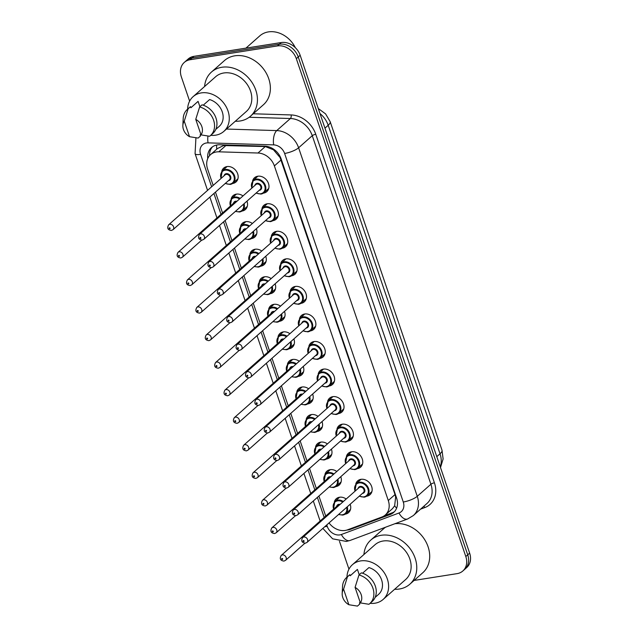 <?xml version="1.0" encoding="UTF-8"?>
<svg xmlns="http://www.w3.org/2000/svg" width="638" height="638" viewBox="0 0 638 638"><rect width="100%" height="100%" fill="white"/><g stroke="black" fill="none" stroke-linecap="round" stroke-linejoin="round"><path stroke-width="0.96" d="M355.749 484.075A9.275 7.512 48.5 0 1 357.695 480.837A9.275 7.512 48.5 0 1 360.964 479.321A9.275 7.512 48.5 0 1 370.758 484.585A9.275 7.512 48.5 0 1 369.984 494.729A9.275 7.512 48.5 0 1 366.722 496.236A9.275 7.512 48.5 0 1 366.531 496.26M346.37 456.521A9.275 7.512 48.5 0 1 348.316 453.275A9.275 7.512 48.5 0 1 351.586 451.768A9.275 7.512 48.5 0 1 361.379 457.031A9.275 7.512 48.5 0 1 360.606 467.175A9.275 7.512 48.5 0 1 357.336 468.683A9.275 7.512 48.5 0 1 357.152 468.707M336.992 428.967A9.275 7.512 48.5 0 1 338.938 425.721A9.275 7.512 48.5 0 1 342.199 424.214A9.275 7.512 48.5 0 1 352.001 429.478A9.275 7.512 48.5 0 1 351.227 439.614A9.275 7.512 48.5 0 1 347.957 441.129A9.275 7.512 48.5 0 1 347.766 441.153M327.613 401.414A9.275 7.512 48.5 0 1 329.559 398.168A9.275 7.512 48.5 0 1 332.821 396.661A9.275 7.512 48.5 0 1 342.622 401.924A9.275 7.512 48.5 0 1 341.84 412.06A9.275 7.512 48.5 0 1 338.579 413.576A9.275 7.512 48.5 0 1 338.387 413.599M318.226 373.86A9.275 7.512 48.5 0 1 320.18 370.614A9.275 7.512 48.5 0 1 323.442 369.107A9.275 7.512 48.5 0 1 333.235 374.362A9.275 7.512 48.5 0 1 332.462 384.507A9.275 7.512 48.5 0 1 329.2 386.014A9.275 7.512 48.5 0 1 329.009 386.046M308.848 346.306A9.275 7.512 48.5 0 1 310.794 343.061A9.275 7.512 48.5 0 1 314.063 341.553A9.275 7.512 48.5 0 1 323.857 346.809A9.275 7.512 48.5 0 1 323.083 356.953A9.275 7.512 48.5 0 1 319.821 358.46A9.275 7.512 48.5 0 1 319.63 358.492M299.469 318.753A9.275 7.512 48.5 0 1 301.415 315.507A9.275 7.512 48.5 0 1 304.685 314A9.275 7.512 48.5 0 1 314.478 319.255A9.275 7.512 48.5 0 1 313.705 329.399A9.275 7.512 48.5 0 1 310.435 330.907A9.275 7.512 48.5 0 1 310.243 330.939M290.091 291.199A9.275 7.512 48.5 0 1 292.037 287.953A9.275 7.512 48.5 0 1 295.298 286.446A9.275 7.512 48.5 0 1 305.1 291.702A9.275 7.512 48.5 0 1 304.326 301.846A9.275 7.512 48.5 0 1 301.056 303.353A9.275 7.512 48.5 0 1 300.865 303.385M280.712 263.638A9.275 7.512 48.5 0 1 282.658 260.4A9.275 7.512 48.5 0 1 285.92 258.892A9.275 7.512 48.5 0 1 295.721 264.148A9.275 7.512 48.5 0 1 294.939 274.292A9.275 7.512 48.5 0 1 291.678 275.799A9.275 7.512 48.5 0 1 291.486 275.831M271.325 236.084A9.275 7.512 48.5 0 1 273.279 232.846A9.275 7.512 48.5 0 1 276.541 231.339A9.275 7.512 48.5 0 1 286.334 236.594A9.275 7.512 48.5 0 1 285.561 246.739A9.275 7.512 48.5 0 1 282.299 248.246A9.275 7.512 48.5 0 1 282.108 248.278M261.947 208.53A9.275 7.512 48.5 0 1 263.893 205.292A9.275 7.512 48.5 0 1 267.163 203.785A9.275 7.512 48.5 0 1 276.956 209.041A9.275 7.512 48.5 0 1 276.182 219.185A9.275 7.512 48.5 0 1 272.92 220.692A9.275 7.512 48.5 0 1 272.729 220.716M252.568 180.977A9.275 7.512 48.5 0 1 254.514 177.739A9.275 7.512 48.5 0 1 257.784 176.224A9.275 7.512 48.5 0 1 267.577 181.487A9.275 7.512 48.5 0 1 266.804 191.631A9.275 7.512 48.5 0 1 263.534 193.139A9.275 7.512 48.5 0 1 263.342 193.162M334.32 501.986A9.275 7.512 48.5 0 1 336.266 498.741A9.275 7.512 48.5 0 1 339.536 497.233A9.275 7.512 48.5 0 1 346.179 499.028M350.158 504.251A9.275 7.512 48.5 0 1 348.555 512.633A9.275 7.512 48.5 0 1 345.286 514.14A9.275 7.512 48.5 0 1 345.094 514.172M324.941 474.425A9.275 7.512 48.5 0 1 326.887 471.187A9.275 7.512 48.5 0 1 330.149 469.68A9.275 7.512 48.5 0 1 336.8 471.474M340.78 476.698A9.275 7.512 48.5 0 1 339.177 485.079A9.275 7.512 48.5 0 1 335.907 486.587A9.275 7.512 48.5 0 1 335.716 486.619M315.563 446.871A9.275 7.512 48.5 0 1 317.509 443.633A9.275 7.512 48.5 0 1 320.77 442.126A9.275 7.512 48.5 0 1 327.422 443.92M331.401 449.144A9.275 7.512 48.5 0 1 329.79 457.526A9.275 7.512 48.5 0 1 326.528 459.033A9.275 7.512 48.5 0 1 326.337 459.065M306.176 419.318A9.275 7.512 48.5 0 1 308.13 416.08A9.275 7.512 48.5 0 1 311.392 414.572A9.275 7.512 48.5 0 1 318.043 416.367M322.015 421.59A9.275 7.512 48.5 0 1 320.412 429.972A9.275 7.512 48.5 0 1 317.15 431.479A9.275 7.512 48.5 0 1 316.958 431.503M296.798 391.764A9.275 7.512 48.5 0 1 298.744 388.526A9.275 7.512 48.5 0 1 302.013 387.011A9.275 7.512 48.5 0 1 308.664 388.813M312.636 394.037A9.275 7.512 48.5 0 1 311.033 402.418A9.275 7.512 48.5 0 1 307.771 403.926A9.275 7.512 48.5 0 1 307.58 403.95M287.419 364.21A9.275 7.512 48.5 0 1 289.365 360.972A9.275 7.512 48.5 0 1 292.635 359.457A9.275 7.512 48.5 0 1 299.278 361.26M303.257 366.483A9.275 7.512 48.5 0 1 301.654 374.865A9.275 7.512 48.5 0 1 298.385 376.372A9.275 7.512 48.5 0 1 298.193 376.396M278.04 336.657A9.275 7.512 48.5 0 1 279.986 333.419A9.275 7.512 48.5 0 1 283.248 331.904A9.275 7.512 48.5 0 1 289.899 333.706M293.879 338.922A9.275 7.512 48.5 0 1 292.276 347.311A9.275 7.512 48.5 0 1 289.006 348.819A9.275 7.512 48.5 0 1 288.815 348.842M268.662 309.103A9.275 7.512 48.5 0 1 270.608 305.857A9.275 7.512 48.5 0 1 273.869 304.35A9.275 7.512 48.5 0 1 280.521 306.152M284.5 311.368A9.275 7.512 48.5 0 1 282.889 319.758A9.275 7.512 48.5 0 1 279.627 321.265A9.275 7.512 48.5 0 1 279.436 321.289M259.275 281.549A9.275 7.512 48.5 0 1 261.221 278.304A9.275 7.512 48.5 0 1 264.491 276.796A9.275 7.512 48.5 0 1 271.142 278.591M275.114 283.814A9.275 7.512 48.5 0 1 273.511 292.196A9.275 7.512 48.5 0 1 270.249 293.711A9.275 7.512 48.5 0 1 270.057 293.735M249.897 253.996A9.275 7.512 48.5 0 1 251.843 250.75A9.275 7.512 48.5 0 1 255.112 249.243A9.275 7.512 48.5 0 1 261.763 251.037M265.735 256.261A9.275 7.512 48.5 0 1 264.132 264.642A9.275 7.512 48.5 0 1 260.87 266.158A9.275 7.512 48.5 0 1 260.679 266.182M240.518 226.442A9.275 7.512 48.5 0 1 242.464 223.196A9.275 7.512 48.5 0 1 245.726 221.689A9.275 7.512 48.5 0 1 252.377 223.483M256.356 228.707A9.275 7.512 48.5 0 1 254.753 237.089A9.275 7.512 48.5 0 1 251.484 238.596A9.275 7.512 48.5 0 1 251.292 238.628M231.139 198.889A9.275 7.512 48.5 0 1 233.085 195.643A9.275 7.512 48.5 0 1 236.347 194.135A9.275 7.512 48.5 0 1 242.998 195.93M246.978 201.153A9.275 7.512 48.5 0 1 245.375 209.535A9.275 7.512 48.5 0 1 242.105 211.042A9.275 7.512 48.5 0 1 241.914 211.074M221.753 171.335A9.275 7.512 48.5 0 1 223.707 168.089A9.275 7.512 48.5 0 1 226.969 166.582A9.275 7.512 48.5 0 1 236.762 171.837A9.275 7.512 48.5 0 1 235.988 181.982A9.275 7.512 48.5 0 1 232.726 183.489A9.275 7.512 48.5 0 1 232.535 183.521M329.041 522.929A16.365 13.254 -131.5 0 0 347.487 529.851L381.891 517.011A16.365 13.254 -131.5 0 0 385.336 514.954L392.514 508.614L394.651 505.775L395.656 497.066L395.018 494.57L280.074 157.538L273.463 149.778L265.288 146.557L223.587 145.552L217.414 148.574L210.564 154.635A16.365 13.254 -131.5 0 0 207.605 169.07L213.172 185.411M385.336 514.954A16.365 13.254 -131.5 0 0 388.287 500.519L274.38 165.912A16.365 13.254 -131.5 0 0 257.975 153.016L218.802 151.82A16.365 13.254 -131.5 0 0 216.322 151.972A16.365 13.254 -131.5 0 0 210.564 154.635M215.461 192.134L222.55 212.972M225.11 220.493L231.929 240.526M234.489 248.046L241.316 268.08M243.876 275.6L250.694 295.633M253.254 303.154L260.073 323.187M262.633 330.707L269.451 350.74M272.011 358.261L278.83 378.294M281.39 385.815L288.216 405.848M290.776 413.368L297.595 433.401M300.155 440.922L306.974 460.955M309.534 468.475L316.352 488.509M318.912 496.029L325.731 516.062M189.622 101.131L181.352 76.847A16.365 13.254 48.5 0 1 184.31 62.404A16.365 13.254 48.5 0 1 190.068 59.741L277.45 45.928A16.365 13.254 48.5 0 1 296.327 58.664L465.812 556.535L467.726 554.837A16.365 13.254 48.5 0 1 464.775 569.279A16.365 13.254 48.5 0 0 467.726 554.837L298.241 56.973L467.726 554.837L469.648 553.146A16.365 13.254 48.5 0 1 466.689 567.581L462.853 570.97A16.365 13.254 48.5 0 1 457.095 573.634L414.094 580.436M277.45 45.928L279.364 44.229A16.365 13.254 48.5 0 1 298.241 56.973A16.365 13.254 48.5 0 0 279.364 44.229L191.99 58.05L279.364 44.229L281.278 42.539A16.365 13.254 48.5 0 1 300.155 55.275L469.648 553.146M184.31 62.404L186.224 60.714A16.365 13.254 48.5 0 1 191.99 58.05A16.365 13.254 48.5 0 0 186.224 60.714L188.146 59.015A16.365 13.254 48.5 0 1 193.904 56.351L281.278 42.539M346.96 530.026A16.365 13.254 -131.5 0 0 350.629 529.285L390.185 514.523A16.365 13.254 -131.5 0 0 393.63 512.466A16.365 13.254 -131.5 0 0 396.589 498.031L281.191 159.045A16.365 13.254 -131.5 0 0 264.786 146.158L219.727 144.778A16.365 13.254 -131.5 0 0 217.255 144.93A16.365 13.254 -131.5 0 0 211.497 147.593A16.365 13.254 -131.5 0 0 207.741 158.559M209.559 155.648A16.365 13.254 48.5 0 1 212.502 146.804M348.954 569.16L339.48 541.327M465.812 556.535A16.365 13.254 48.5 0 1 462.853 570.97M394.539 511.564A16.365 13.254 48.5 0 1 392.107 512.832L384.371 515.711M245.933 48.129L259.762 35.895A24.547 19.882 48.5 0 1 268.407 31.9A24.547 19.882 48.5 0 1 295.33 47.659M204.599 86.505A29.46 23.861 48.5 0 1 211.465 72.054A29.46 23.861 48.5 0 1 221.841 67.261A29.46 23.861 48.5 0 1 252.951 83.969A29.46 23.861 48.5 0 1 250.495 116.188A29.46 23.861 48.5 0 1 240.127 120.981A29.46 23.861 48.5 0 1 235.31 121.236M211.465 72.054L224.401 60.61A29.46 23.861 48.5 0 1 234.776 55.817A29.46 23.861 48.5 0 1 265.894 72.525A29.46 23.861 48.5 0 1 263.43 104.744L250.495 116.188M187.636 109.154A23.183 18.781 48.5 0 1 193.099 96.673A23.183 18.781 48.5 0 1 201.265 92.901A23.183 18.781 48.5 0 1 225.748 106.044A23.183 18.781 48.5 0 1 223.818 131.404A23.183 18.781 48.5 0 1 215.652 135.176A23.183 18.781 48.5 0 1 210.763 135.304M193.099 96.673L215.62 76.751A23.183 18.781 48.5 0 1 223.786 72.979A23.183 18.781 48.5 0 1 248.278 86.13A23.183 18.781 48.5 0 1 246.34 111.483L223.818 131.404M203.227 105.19L209.591 99.568A16.365 13.254 48.5 0 1 222.128 111.506A16.365 13.254 48.5 0 1 219.297 126.3L215.796 129.394M195.746 119.354A10.91 8.836 48.5 0 1 201.034 134.881L195.746 119.354L199.63 106.953A17.457 14.14 48.5 0 1 213.379 119.593A17.457 14.14 48.5 0 1 210.436 135.591A17.457 14.14 48.5 0 1 209.607 136.261L201.034 134.881M199.63 106.953L202.031 104.839A17.457 14.14 48.5 0 1 215.772 117.472A17.457 14.14 48.5 0 1 212.837 133.47L210.436 135.591M182.859 125.463A10.91 8.836 48.5 0 1 184.254 121.172L189.542 136.699A10.91 8.836 48.5 0 1 182.859 125.463L183.21 118.413A17.457 14.14 48.5 0 1 187.309 109.441A17.457 14.14 48.5 0 1 188.138 108.771L190.531 106.65L190.906 107.742L198.091 101.386L199.909 106.713M190.898 107.726L197.613 101.777A16.365 13.254 48.5 0 1 198.091 101.386M200.826 134.259L200.141 134.865L200.507 135.958L198.115 138.079L189.542 136.699M184.254 121.172L188.138 108.771M187.309 109.441L189.701 107.32A17.457 14.14 48.5 0 1 190.531 106.65M363.923 554.534A29.46 23.861 48.5 0 1 370.798 540.083A29.46 23.861 48.5 0 1 381.165 535.29A29.46 23.861 48.5 0 1 412.284 551.99A29.46 23.861 48.5 0 1 409.827 584.209A29.46 23.861 48.5 0 1 399.452 589.002A29.46 23.861 48.5 0 1 394.643 589.265M370.798 540.083L383.733 528.639A29.46 23.861 48.5 0 1 385.543 527.219M346.96 577.175A23.183 18.781 48.5 0 1 352.431 564.694A23.183 18.781 48.5 0 1 360.59 560.922A23.183 18.781 48.5 0 1 385.081 574.072A23.183 18.781 48.5 0 1 383.143 599.433A23.183 18.781 48.5 0 1 374.984 603.205A23.183 18.781 48.5 0 1 370.096 603.325M352.431 564.694L374.953 544.78A23.183 18.781 48.5 0 1 383.111 541.008A23.183 18.781 48.5 0 1 407.602 554.151A23.183 18.781 48.5 0 1 405.664 579.511L383.143 599.433M362.551 573.219L368.916 567.589A16.365 13.254 48.5 0 1 381.46 579.535A16.365 13.254 48.5 0 1 378.629 594.321L375.128 597.423M355.079 587.375A10.91 8.836 48.5 0 1 360.366 602.902L355.079 587.375L358.963 574.982A17.457 14.14 48.5 0 1 372.704 587.614A17.457 14.14 48.5 0 1 369.769 603.612A17.457 14.14 48.5 0 1 368.939 604.282L360.366 602.902M358.963 574.982L361.355 572.86A17.457 14.14 48.5 0 1 375.104 585.501A17.457 14.14 48.5 0 1 372.161 601.498L369.769 603.612M342.183 593.484A10.91 8.836 48.5 0 1 343.579 589.193L348.866 604.72A10.91 8.836 48.5 0 1 342.183 593.484L342.542 586.442A17.457 14.14 48.5 0 1 346.641 577.462A17.457 14.14 48.5 0 1 347.463 576.8L349.863 574.678L350.23 575.763L357.424 569.407L359.234 574.742M350.222 575.747L356.945 569.806A16.365 13.254 48.5 0 1 357.424 569.407M360.151 602.288L359.465 602.894L359.84 603.979L357.44 606.1L348.866 604.72M394.874 523.734A29.46 23.861 48.5 0 1 425.45 540.936A29.46 23.861 48.5 0 1 422.763 572.764L409.827 584.209M343.579 589.193L347.463 576.8M346.641 577.462L349.034 575.348A17.457 14.14 48.5 0 1 349.863 574.678M226.107 145.352L218.802 151.82M280.553 157.45A16.365 4.402 161.2 0 1 280.074 157.538M273.463 149.778A16.365 7.632 -88.2 0 1 273.423 149.053M396.222 496.962A16.365 4.402 161.2 0 1 395.656 497.066M216.737 149.18A16.365 7.632 -88.2 0 1 216.609 145.049M396.605 508.167A16.365 9.163 -110.5 0 1 394.651 505.775M265.288 146.557L257.975 153.016M281.103 159.963L274.38 165.912M395.018 494.57L388.287 500.519M442.006 450.189A19.092 5.136 161.2 0 1 440.029 453.793L328.195 125.287A19.092 5.136 -18.8 0 0 330.173 121.683L442.006 450.189L443.107 458.977L440.507 467.558M440.252 466.801A21.82 17.673 -131.5 0 0 440.029 453.793L436.799 456.656M324.965 128.142L328.195 125.287A21.82 17.673 -131.5 0 0 319.997 113.548M193.904 56.351L190.068 59.741M300.155 55.275L296.327 58.664M326.752 524.946L327.254 526.406A10.91 8.836 -131.5 0 0 339.839 534.899A10.91 8.836 -131.5 0 0 341.378 534.5L399.005 513A10.91 8.836 -131.5 0 0 403.272 502.002L284.62 153.471A10.91 8.836 -131.5 0 0 273.686 144.882L208.06 142.872A10.91 8.836 -131.5 0 0 206.409 142.976A10.91 8.836 -131.5 0 0 200.603 154.372L211.633 186.774M195.93 137.808L195.069 153.654A10.91 2.935 -18.8 0 0 200.603 154.372M322.844 528.408L332.645 538.823L346.33 541.439L349.983 540.482A10.91 6.109 -110.5 0 1 341.378 534.5M253.214 113.779L291.159 114.944A24.547 19.882 48.5 0 1 315.762 134.283L434.414 482.806A24.547 19.882 48.5 0 1 424.82 507.553L420.594 509.132M226.474 129.051L276.74 130.591L290.394 118.516L249.171 117.256M273.686 144.882A10.91 5.088 -88.2 0 1 276.74 130.591A21.82 17.673 48.5 0 1 298.608 147.785L312.269 135.703A21.82 17.673 -131.5 0 0 290.394 118.516A2.727 1.276 91.8 0 0 291.159 114.944M284.62 153.471A10.91 2.935 -18.8 0 0 298.608 147.785L417.26 496.308L430.913 484.234L312.269 135.703A2.727 0.734 161.2 0 1 315.762 134.283M403.272 502.002A10.91 2.935 -18.8 0 0 417.26 496.308A21.82 17.673 48.5 0 1 413.32 515.568L426.974 503.486A21.82 17.673 -131.5 0 0 430.913 484.234A2.727 0.734 161.2 0 1 434.414 482.806M213.921 193.489L221.011 214.328M223.571 221.849L230.39 241.882M232.95 249.402L239.768 269.443M242.328 276.964L249.155 296.997M251.715 304.517L258.534 324.551M261.094 332.071L267.912 352.104M270.472 359.625L277.291 379.658M279.851 387.178L286.669 407.211M289.237 414.732L296.056 434.765M298.616 442.286L305.435 462.319M307.994 469.839L314.813 489.872M317.373 497.393L324.192 517.426M424.82 507.553A2.727 1.523 69.5 0 0 423.791 506.301M349.983 540.482L407.61 518.989A10.91 6.109 -110.5 0 1 399.005 513M324.838 526.645A10.91 2.935 -18.8 0 0 327.254 526.406M208.06 142.872A10.91 5.088 -88.2 0 1 207.964 136.061M392.107 512.832L390.185 514.523M351.809 528.232L350.629 529.285M227.072 166.566L222.271 170.817A8.182 6.627 48.5 0 1 225.15 169.485A8.182 6.627 48.5 0 1 233.795 174.126A8.182 6.627 48.5 0 1 233.109 183.074A8.182 6.627 48.5 0 1 230.23 184.406M225.429 183.313A7.64 6.189 -131.5 0 0 229.824 184.119A7.64 6.189 -131.5 0 0 233.891 176.136A7.64 6.189 -131.5 0 0 225.078 170.194A7.64 6.189 -131.5 0 0 221.099 178.409M224.09 175.761A3.82 3.094 48.5 0 1 226.267 173.672A3.82 3.094 48.5 0 1 230.669 176.646A3.82 3.094 48.5 0 1 228.635 180.634A3.82 3.094 48.5 0 1 228.428 180.666M172.978 229.704L229.377 179.82A3.27 2.648 -131.5 0 0 229.656 176.24A3.27 2.648 -131.5 0 0 226.195 174.381A3.27 2.648 -131.5 0 0 225.047 174.916L168.639 224.799A3.27 2.648 48.5 0 1 169.796 224.265A3.27 2.648 48.5 0 1 173.249 226.123A3.27 2.648 48.5 0 1 172.978 229.704L171.407 230.438C167.778 229.959 166.861 228.085 168.639 224.799M169.78 228.803A0.542 0.439 -131.5 0 0 169.445 227.814A0.542 0.439 -131.5 0 0 169.78 228.803M251.715 188.226L253.079 180.458A8.182 6.627 48.5 0 1 255.966 179.126A8.182 6.627 48.5 0 1 264.603 183.768A8.182 6.627 48.5 0 1 263.925 192.716A8.182 6.627 48.5 0 1 261.046 194.048M256.245 192.955A7.64 6.189 -131.5 0 0 260.631 193.769A7.64 6.189 -131.5 0 0 264.698 185.786A7.64 6.189 -131.5 0 0 255.894 179.836A7.64 6.189 -131.5 0 0 251.906 188.05M254.905 185.403A3.82 3.094 48.5 0 1 257.074 183.321A3.82 3.094 48.5 0 1 261.484 186.296A3.82 3.094 48.5 0 1 259.451 190.284A3.82 3.094 48.5 0 1 259.235 190.307M260.192 189.462A3.27 2.648 -131.5 0 0 260.464 185.889A3.27 2.648 -131.5 0 0 257.01 184.031A3.27 2.648 -131.5 0 0 255.854 184.565L199.455 234.441A3.27 2.648 48.5 0 1 200.603 233.915A3.27 2.648 48.5 0 1 204.064 235.765A3.27 2.648 48.5 0 1 203.785 239.346L260.192 189.462M200.252 237.456A0.542 0.439 -131.5 0 0 200.595 238.452A0.542 0.439 -131.5 0 0 200.252 237.456M236.459 194.119L231.65 198.37A8.182 6.627 48.5 0 1 234.529 197.038A8.182 6.627 48.5 0 1 240.151 198.45M244.067 203.721A8.182 6.627 48.5 0 1 242.496 210.628A8.182 6.627 48.5 0 1 239.609 211.96M235.589 211.218A7.64 6.189 -131.5 0 0 239.202 211.672A7.64 6.189 -131.5 0 0 243.445 204.272M239.561 198.968A7.64 6.189 -131.5 0 0 234.465 197.748A7.64 6.189 -131.5 0 0 230.477 205.962M233.468 203.315A3.82 3.094 48.5 0 1 235.645 201.225A3.82 3.094 48.5 0 1 236.937 201.289M236.235 201.919A3.27 2.648 -131.5 0 0 235.574 201.935A3.27 2.648 -131.5 0 0 234.425 202.469L178.018 252.353A3.27 2.648 48.5 0 1 179.174 251.819A3.27 2.648 48.5 0 1 182.627 253.677A3.27 2.648 48.5 0 1 182.356 257.258L180.785 257.991C177.165 257.521 176.24 255.639 178.018 252.353M179.158 256.356A0.542 0.439 -131.5 0 0 178.823 255.367A0.542 0.439 -131.5 0 0 179.158 256.356M245.837 221.673L241.028 225.924A8.182 6.627 48.5 0 1 243.915 224.592A8.182 6.627 48.5 0 1 249.53 226.004M253.453 231.275A8.182 6.627 48.5 0 1 251.874 238.181A8.182 6.627 48.5 0 1 248.987 239.513M244.976 238.771A7.64 6.189 -131.5 0 0 248.581 239.226A7.64 6.189 -131.5 0 0 252.823 231.833M248.948 226.522A7.64 6.189 -131.5 0 0 243.844 225.302A7.64 6.189 -131.5 0 0 239.856 233.516M242.847 230.868A3.82 3.094 48.5 0 1 245.024 228.779A3.82 3.094 48.5 0 1 246.316 228.843M245.614 229.473A3.27 2.648 -131.5 0 0 244.96 229.489A3.27 2.648 -131.5 0 0 243.804 230.023L187.405 279.907A3.27 2.648 48.5 0 1 188.553 279.372A3.27 2.648 48.5 0 1 192.014 281.23A3.27 2.648 48.5 0 1 191.735 284.811L190.164 285.553C186.543 285.074 185.618 283.192 187.405 279.907M188.545 283.918A0.542 0.439 -131.5 0 0 188.202 282.921A0.542 0.439 -131.5 0 0 188.545 283.918M255.216 249.227L250.415 253.477A8.182 6.627 48.5 0 1 253.294 252.146A8.182 6.627 48.5 0 1 258.908 253.557M262.832 258.829A8.182 6.627 48.5 0 1 261.253 265.735A8.182 6.627 48.5 0 1 258.374 267.067M254.355 266.325A7.64 6.189 -131.5 0 0 257.959 266.78A7.64 6.189 -131.5 0 0 262.202 259.387M258.326 254.076A7.64 6.189 -131.5 0 0 253.222 252.855A7.64 6.189 -131.5 0 0 249.235 261.07M252.233 258.422A3.82 3.094 48.5 0 1 254.41 256.332A3.82 3.094 48.5 0 1 255.702 256.396M254.993 257.026A3.27 2.648 -131.5 0 0 254.339 257.042A3.27 2.648 -131.5 0 0 253.182 257.577L196.783 307.46A3.27 2.648 48.5 0 1 197.932 306.926A3.27 2.648 48.5 0 1 201.393 308.784A3.27 2.648 48.5 0 1 201.122 312.365L199.542 313.106C195.922 312.628 194.997 310.746 196.783 307.46M197.924 311.472A0.542 0.439 -131.5 0 0 197.581 310.475A0.542 0.439 -131.5 0 0 197.924 311.472M264.595 276.78L259.794 281.031A8.182 6.627 48.5 0 1 262.673 279.699A8.182 6.627 48.5 0 1 268.295 281.111M272.211 286.382A8.182 6.627 48.5 0 1 270.632 293.289A8.182 6.627 48.5 0 1 267.753 294.62M263.733 293.887A7.64 6.189 -131.5 0 0 267.346 294.333A7.64 6.189 -131.5 0 0 271.589 286.94M267.705 281.629A7.64 6.189 -131.5 0 0 262.601 280.409A7.64 6.189 -131.5 0 0 258.621 288.623M261.612 285.976A3.82 3.094 48.5 0 1 263.789 283.894A3.82 3.094 48.5 0 1 265.081 283.95M264.371 284.58A3.27 2.648 -131.5 0 0 263.717 284.596A3.27 2.648 -131.5 0 0 262.561 285.13L206.162 335.014A3.27 2.648 48.5 0 1 207.318 334.479A3.27 2.648 48.5 0 1 210.771 336.338A3.27 2.648 48.5 0 1 210.5 339.918L208.929 340.66C205.3 340.182 204.383 338.299 206.162 335.014M207.302 339.025A0.542 0.439 -131.5 0 0 206.959 338.028A0.542 0.439 -131.5 0 0 207.302 339.025M261.094 215.78L262.465 208.012A8.182 6.627 48.5 0 1 265.344 206.68A8.182 6.627 48.5 0 1 273.989 211.322A8.182 6.627 48.5 0 1 273.303 220.269A8.182 6.627 48.5 0 1 270.424 221.601M265.623 220.509A7.64 6.189 -131.5 0 0 270.01 221.322A7.64 6.189 -131.5 0 0 274.085 213.339A7.64 6.189 -131.5 0 0 265.272 207.39A7.64 6.189 -131.5 0 0 261.285 215.604M264.284 212.956A3.82 3.094 48.5 0 1 266.461 210.875A3.82 3.094 48.5 0 1 270.863 213.85A3.82 3.094 48.5 0 1 268.829 217.837A3.82 3.094 48.5 0 1 268.614 217.861M269.571 217.016A3.27 2.648 -131.5 0 0 269.842 213.443A3.27 2.648 -131.5 0 0 266.389 211.585A3.27 2.648 -131.5 0 0 265.233 212.119L208.833 261.995A3.27 2.648 48.5 0 1 209.982 261.468A3.27 2.648 48.5 0 1 213.443 263.319A3.27 2.648 48.5 0 1 213.172 266.899L269.571 217.016M209.631 265.009A0.542 0.439 -131.5 0 0 209.974 266.006A0.542 0.439 -131.5 0 0 209.631 265.009M270.472 243.333L271.844 235.566A8.182 6.627 48.5 0 1 274.723 234.242A8.182 6.627 48.5 0 1 283.368 238.875A8.182 6.627 48.5 0 1 282.682 247.831A8.182 6.627 48.5 0 1 279.803 249.155M275.002 248.062A7.64 6.189 -131.5 0 0 279.396 248.876A7.64 6.189 -131.5 0 0 283.463 240.893A7.64 6.189 -131.5 0 0 274.651 234.944A7.64 6.189 -131.5 0 0 270.671 243.158M273.662 240.51A3.82 3.094 48.5 0 1 275.839 238.429A3.82 3.094 48.5 0 1 280.241 241.403A3.82 3.094 48.5 0 1 278.208 245.391A3.82 3.094 48.5 0 1 278.001 245.415M278.95 244.577A3.27 2.648 -131.5 0 0 279.229 240.997A3.27 2.648 -131.5 0 0 275.768 239.138A3.27 2.648 -131.5 0 0 274.619 239.673L218.212 289.556A3.27 2.648 48.5 0 1 219.368 289.022A3.27 2.648 48.5 0 1 222.821 290.88A3.27 2.648 48.5 0 1 222.55 294.453L278.95 244.577M219.017 292.563A0.542 0.439 -131.5 0 0 219.352 293.56A0.542 0.439 -131.5 0 0 219.017 292.563M279.851 270.887L281.222 263.127A8.182 6.627 48.5 0 1 284.101 261.795A8.182 6.627 48.5 0 1 292.746 266.429A8.182 6.627 48.5 0 1 292.06 275.385A8.182 6.627 48.5 0 1 289.181 276.717M284.389 275.616A7.64 6.189 -131.5 0 0 288.775 276.429A7.64 6.189 -131.5 0 0 292.842 268.446A7.64 6.189 -131.5 0 0 284.03 262.505A7.64 6.189 -131.5 0 0 280.05 270.719M283.041 268.072A3.82 3.094 48.5 0 1 285.218 265.982A3.82 3.094 48.5 0 1 289.62 268.957A3.82 3.094 48.5 0 1 287.586 272.944A3.82 3.094 48.5 0 1 287.379 272.968M288.336 272.131A3.27 2.648 -131.5 0 0 288.607 268.55A3.27 2.648 -131.5 0 0 285.146 266.692A3.27 2.648 -131.5 0 0 283.998 267.226L227.591 317.11A3.27 2.648 48.5 0 1 228.747 316.576A3.27 2.648 48.5 0 1 232.2 318.434A3.27 2.648 48.5 0 1 231.929 322.007L288.336 272.131M228.396 320.124A0.542 0.439 -131.5 0 0 228.731 321.113A0.542 0.439 -131.5 0 0 228.396 320.124M273.973 304.334L269.172 308.585A8.182 6.627 48.5 0 1 272.051 307.253A8.182 6.627 48.5 0 1 277.674 308.664M281.589 313.936A8.182 6.627 48.5 0 1 280.01 320.842A8.182 6.627 48.5 0 1 277.131 322.174M273.112 321.44A7.64 6.189 -131.5 0 0 276.725 321.887A7.64 6.189 -131.5 0 0 280.967 314.494M277.083 309.191A7.64 6.189 -131.5 0 0 271.979 307.963A7.64 6.189 -131.5 0 0 268 316.177M270.99 313.529A3.82 3.094 48.5 0 1 273.168 311.448A3.82 3.094 48.5 0 1 274.46 311.511M273.75 312.134A3.27 2.648 -131.5 0 0 273.096 312.157A3.27 2.648 -131.5 0 0 271.947 312.684L215.54 362.567A3.27 2.648 48.5 0 1 216.697 362.033A3.27 2.648 48.5 0 1 220.15 363.891A3.27 2.648 48.5 0 1 219.879 367.472L218.308 368.214C214.679 367.735 213.762 365.853 215.54 362.567M216.681 366.579A0.542 0.439 -131.5 0 0 216.346 365.582A0.542 0.439 -131.5 0 0 216.681 366.579M283.36 331.888L278.551 336.138A8.182 6.627 48.5 0 1 281.43 334.806A8.182 6.627 48.5 0 1 287.052 336.218M290.968 341.497A8.182 6.627 48.5 0 1 289.397 348.396A8.182 6.627 48.5 0 1 286.51 349.728M282.49 348.994A7.64 6.189 -131.5 0 0 286.103 349.441A7.64 6.189 -131.5 0 0 290.346 342.048M286.462 336.744A7.64 6.189 -131.5 0 0 281.366 335.516A7.64 6.189 -131.5 0 0 277.378 343.73M280.369 341.083A3.82 3.094 48.5 0 1 282.546 339.001A3.82 3.094 48.5 0 1 283.838 339.065M283.136 339.687A3.27 2.648 -131.5 0 0 282.474 339.711A3.27 2.648 -131.5 0 0 281.326 340.237L224.919 390.121A3.27 2.648 48.5 0 1 226.075 389.587A3.27 2.648 48.5 0 1 229.528 391.445A3.27 2.648 48.5 0 1 229.257 395.026L227.686 395.767C224.066 395.289 223.141 393.407 224.919 390.121M226.059 394.132A0.542 0.439 -131.5 0 0 225.724 393.136A0.542 0.439 -131.5 0 0 226.059 394.132M292.738 359.441L287.929 363.692A8.182 6.627 48.5 0 1 290.816 362.36A8.182 6.627 48.5 0 1 296.431 363.772M300.354 369.051A8.182 6.627 48.5 0 1 298.775 375.949A8.182 6.627 48.5 0 1 295.896 377.281M291.877 376.548A7.64 6.189 -131.5 0 0 295.482 376.994A7.64 6.189 -131.5 0 0 299.724 369.601M295.849 364.298A7.64 6.189 -131.5 0 0 290.745 363.07A7.64 6.189 -131.5 0 0 286.757 371.284M289.748 368.636A3.82 3.094 48.5 0 1 291.925 366.555A3.82 3.094 48.5 0 1 293.225 366.619M292.515 367.241A3.27 2.648 -131.5 0 0 291.861 367.265A3.27 2.648 -131.5 0 0 290.705 367.791L234.305 417.675A3.27 2.648 48.5 0 1 235.454 417.148A3.27 2.648 48.5 0 1 238.915 418.999A3.27 2.648 48.5 0 1 238.636 422.579L237.065 423.321C233.444 422.842 232.519 420.96 234.305 417.675M235.446 421.686A0.542 0.439 -131.5 0 0 235.103 420.689A0.542 0.439 -131.5 0 0 235.446 421.686M289.229 298.44L290.601 290.681A8.182 6.627 48.5 0 1 293.48 289.349A8.182 6.627 48.5 0 1 302.125 293.982A8.182 6.627 48.5 0 1 301.447 302.938A8.182 6.627 48.5 0 1 298.56 304.27M293.767 303.17A7.64 6.189 -131.5 0 0 298.153 303.983A7.64 6.189 -131.5 0 0 302.221 296A7.64 6.189 -131.5 0 0 293.416 290.059A7.64 6.189 -131.5 0 0 289.429 298.273M292.419 295.625A3.82 3.094 48.5 0 1 294.596 293.536A3.82 3.094 48.5 0 1 299.007 296.51A3.82 3.094 48.5 0 1 296.965 300.498A3.82 3.094 48.5 0 1 296.758 300.53M297.715 299.685A3.27 2.648 -131.5 0 0 297.986 296.104A3.27 2.648 -131.5 0 0 294.525 294.246A3.27 2.648 -131.5 0 0 293.376 294.78L236.977 344.664A3.27 2.648 48.5 0 1 238.126 344.129A3.27 2.648 48.5 0 1 241.587 345.987A3.27 2.648 48.5 0 1 241.308 349.568L297.715 299.685M237.775 347.678A0.542 0.439 -131.5 0 0 238.11 348.667A0.542 0.439 -131.5 0 0 237.775 347.678M298.616 325.994L299.98 318.234A8.182 6.627 48.5 0 1 302.867 316.903A8.182 6.627 48.5 0 1 311.511 321.544A8.182 6.627 48.5 0 1 310.826 330.492A8.182 6.627 48.5 0 1 307.947 331.824M303.146 330.731A7.64 6.189 -131.5 0 0 307.532 331.537A7.64 6.189 -131.5 0 0 311.599 323.554A7.64 6.189 -131.5 0 0 302.795 317.612A7.64 6.189 -131.5 0 0 298.807 325.827M301.806 323.179A3.82 3.094 48.5 0 1 303.975 321.089A3.82 3.094 48.5 0 1 308.385 324.064A3.82 3.094 48.5 0 1 306.352 328.052A3.82 3.094 48.5 0 1 306.136 328.084M307.093 327.238A3.27 2.648 -131.5 0 0 307.364 323.657A3.27 2.648 -131.5 0 0 303.911 321.799A3.27 2.648 -131.5 0 0 302.755 322.334L246.356 372.217A3.27 2.648 48.5 0 1 247.504 371.683A3.27 2.648 48.5 0 1 250.965 373.541A3.27 2.648 48.5 0 1 250.686 377.122L307.093 327.238M247.153 375.232A0.542 0.439 -131.5 0 0 247.496 376.221A0.542 0.439 -131.5 0 0 247.153 375.232M307.994 353.556L309.366 345.788A8.182 6.627 48.5 0 1 312.245 344.456A8.182 6.627 48.5 0 1 320.89 349.098A8.182 6.627 48.5 0 1 320.204 358.046A8.182 6.627 48.5 0 1 317.325 359.377M312.524 358.285A7.64 6.189 -131.5 0 0 316.919 359.09A7.64 6.189 -131.5 0 0 320.986 351.107A7.64 6.189 -131.5 0 0 312.173 345.166A7.64 6.189 -131.5 0 0 308.186 353.38M311.185 350.733A3.82 3.094 48.5 0 1 313.362 348.643A3.82 3.094 48.5 0 1 317.764 351.618A3.82 3.094 48.5 0 1 315.73 355.605A3.82 3.094 48.5 0 1 315.523 355.637M316.472 354.792A3.27 2.648 -131.5 0 0 316.743 351.211A3.27 2.648 -131.5 0 0 313.29 349.353A3.27 2.648 -131.5 0 0 312.134 349.887L255.734 399.771A3.27 2.648 48.5 0 1 256.883 399.236A3.27 2.648 48.5 0 1 260.344 401.095A3.27 2.648 48.5 0 1 260.073 404.675L316.472 354.792M256.532 402.785A0.542 0.439 -131.5 0 0 256.875 403.782A0.542 0.439 -131.5 0 0 256.532 402.785M302.117 386.995L297.316 391.246A8.182 6.627 48.5 0 1 300.195 389.914A8.182 6.627 48.5 0 1 305.817 391.333M309.733 396.605A8.182 6.627 48.5 0 1 308.154 403.503A8.182 6.627 48.5 0 1 305.275 404.835M301.256 404.101A7.64 6.189 -131.5 0 0 304.86 404.556A7.64 6.189 -131.5 0 0 309.111 397.155M305.227 391.852A7.64 6.189 -131.5 0 0 300.123 390.623A7.64 6.189 -131.5 0 0 296.136 398.838M299.134 396.19A3.82 3.094 48.5 0 1 301.311 394.109A3.82 3.094 48.5 0 1 302.603 394.172M301.894 394.794A3.27 2.648 -131.5 0 0 301.24 394.818A3.27 2.648 -131.5 0 0 300.083 395.353L243.684 445.228A3.27 2.648 48.5 0 1 244.832 444.702A3.27 2.648 48.5 0 1 248.294 446.552A3.27 2.648 48.5 0 1 248.023 450.133L246.443 450.875C242.823 450.396 241.898 448.514 243.684 445.228M244.825 449.24A0.542 0.439 -131.5 0 0 244.482 448.243A0.542 0.439 -131.5 0 0 244.825 449.24M311.496 414.556L306.695 418.799A8.182 6.627 48.5 0 1 309.574 417.467A8.182 6.627 48.5 0 1 315.196 418.887M319.112 424.158A8.182 6.627 48.5 0 1 317.533 431.057A8.182 6.627 48.5 0 1 314.654 432.389M310.634 431.655A7.64 6.189 -131.5 0 0 314.247 432.109A7.64 6.189 -131.5 0 0 318.49 424.709M314.606 419.405A7.64 6.189 -131.5 0 0 309.502 418.177A7.64 6.189 -131.5 0 0 305.522 426.391M308.513 423.744A3.82 3.094 48.5 0 1 310.69 421.662A3.82 3.094 48.5 0 1 311.982 421.726M311.272 422.348A3.27 2.648 -131.5 0 0 310.618 422.372A3.27 2.648 -131.5 0 0 309.462 422.906L253.063 472.782A3.27 2.648 48.5 0 1 254.219 472.256A3.27 2.648 48.5 0 1 257.672 474.106A3.27 2.648 48.5 0 1 257.401 477.687L255.83 478.428C252.201 477.95 251.284 476.068 253.063 472.782M254.203 476.793A0.542 0.439 -131.5 0 0 253.86 475.796A0.542 0.439 -131.5 0 0 254.203 476.793M320.874 442.11L316.073 446.353A8.182 6.627 48.5 0 1 318.952 445.029A8.182 6.627 48.5 0 1 324.575 446.44M328.49 451.712A8.182 6.627 48.5 0 1 326.911 458.618A8.182 6.627 48.5 0 1 324.032 459.95M320.013 459.208A7.64 6.189 -131.5 0 0 323.625 459.663A7.64 6.189 -131.5 0 0 327.868 452.262M323.984 446.959A7.64 6.189 -131.5 0 0 318.88 445.731A7.64 6.189 -131.5 0 0 314.901 453.945M317.891 451.305A3.82 3.094 48.5 0 1 320.069 449.216A3.82 3.094 48.5 0 1 321.361 449.28M320.651 449.902A3.27 2.648 -131.5 0 0 319.997 449.926A3.27 2.648 -131.5 0 0 318.848 450.46L262.441 500.344A3.27 2.648 48.5 0 1 263.598 499.809A3.27 2.648 48.5 0 1 267.051 501.667A3.27 2.648 48.5 0 1 266.78 505.24L265.209 505.982C261.58 505.503 260.663 503.621 262.441 500.344M263.582 504.347A0.542 0.439 -131.5 0 0 263.247 503.35A0.542 0.439 -131.5 0 0 263.582 504.347M330.261 469.664L325.452 473.914A8.182 6.627 48.5 0 1 328.331 472.583A8.182 6.627 48.5 0 1 333.953 473.994M337.877 479.266A8.182 6.627 48.5 0 1 336.298 486.172A8.182 6.627 48.5 0 1 333.411 487.504M329.399 486.762A7.64 6.189 -131.5 0 0 333.004 487.217A7.64 6.189 -131.5 0 0 337.247 479.816M333.363 474.512A7.64 6.189 -131.5 0 0 328.267 473.292A7.64 6.189 -131.5 0 0 324.279 481.507M327.27 478.859A3.82 3.094 48.5 0 1 329.447 476.769A3.82 3.094 48.5 0 1 330.739 476.833M330.037 477.455A3.27 2.648 -131.5 0 0 329.375 477.479A3.27 2.648 -131.5 0 0 328.227 478.014L271.82 527.897A3.27 2.648 48.5 0 1 272.976 527.363A3.27 2.648 48.5 0 1 276.437 529.221A3.27 2.648 48.5 0 1 276.158 532.802L274.587 533.535C270.967 533.057 270.041 531.183 271.82 527.897M272.96 531.901A0.542 0.439 -131.5 0 0 272.625 530.912A0.542 0.439 -131.5 0 0 272.96 531.901M339.639 497.217L334.83 501.468A8.182 6.627 48.5 0 1 337.717 500.136A8.182 6.627 48.5 0 1 343.332 501.548M347.255 506.819A8.182 6.627 48.5 0 1 345.676 513.726A8.182 6.627 48.5 0 1 342.797 515.057M338.778 514.316A7.64 6.189 -131.5 0 0 342.383 514.77A7.64 6.189 -131.5 0 0 346.625 507.37M342.75 502.066A7.64 6.189 -131.5 0 0 337.646 500.846A7.64 6.189 -131.5 0 0 333.658 509.06M336.649 506.412A3.82 3.094 48.5 0 1 338.826 504.323A3.82 3.094 48.5 0 1 340.126 504.387M339.416 505.017A3.27 2.648 -131.5 0 0 338.762 505.033A3.27 2.648 -131.5 0 0 337.606 505.567L281.206 555.451A3.27 2.648 48.5 0 1 282.355 554.916A3.27 2.648 48.5 0 1 285.816 556.775A3.27 2.648 48.5 0 1 285.537 560.355L283.966 561.089C280.345 560.611 279.42 558.736 281.206 555.451M282.347 559.454A0.542 0.439 -131.5 0 0 282.004 558.465A0.542 0.439 -131.5 0 0 282.347 559.454M317.373 381.109L318.745 373.342A8.182 6.627 48.5 0 1 321.624 372.01A8.182 6.627 48.5 0 1 330.269 376.651A8.182 6.627 48.5 0 1 329.583 385.599A8.182 6.627 48.5 0 1 326.704 386.931M321.903 385.838A7.64 6.189 -131.5 0 0 326.297 386.644A7.64 6.189 -131.5 0 0 330.364 378.661A7.64 6.189 -131.5 0 0 321.552 372.72A7.64 6.189 -131.5 0 0 317.572 380.934M320.563 378.286A3.82 3.094 48.5 0 1 322.74 376.197A3.82 3.094 48.5 0 1 327.142 379.171A3.82 3.094 48.5 0 1 325.109 383.167A3.82 3.094 48.5 0 1 324.901 383.191M325.851 382.345A3.27 2.648 -131.5 0 0 326.13 378.765A3.27 2.648 -131.5 0 0 322.668 376.906A3.27 2.648 -131.5 0 0 321.52 377.441L265.113 427.324A3.27 2.648 48.5 0 1 266.269 426.79A3.27 2.648 48.5 0 1 269.722 428.648A3.27 2.648 48.5 0 1 269.451 432.229L325.851 382.345M265.918 430.339A0.542 0.439 -131.5 0 0 266.253 431.336A0.542 0.439 -131.5 0 0 265.918 430.339M326.752 408.663L328.123 400.895A8.182 6.627 48.5 0 1 331.002 399.563A8.182 6.627 48.5 0 1 339.647 404.205A8.182 6.627 48.5 0 1 338.961 413.153A8.182 6.627 48.5 0 1 336.082 414.485M331.289 413.392A7.64 6.189 -131.5 0 0 335.676 414.198A7.64 6.189 -131.5 0 0 339.743 406.215A7.64 6.189 -131.5 0 0 330.931 400.273A7.64 6.189 -131.5 0 0 326.951 408.487M329.942 405.84A3.82 3.094 48.5 0 1 332.119 403.75A3.82 3.094 48.5 0 1 336.521 406.725A3.82 3.094 48.5 0 1 334.487 410.72A3.82 3.094 48.5 0 1 334.28 410.744M335.237 409.899A3.27 2.648 -131.5 0 0 335.508 406.318A3.27 2.648 -131.5 0 0 332.047 404.46A3.27 2.648 -131.5 0 0 330.899 404.994L274.492 454.878A3.27 2.648 48.5 0 1 275.648 454.344A3.27 2.648 48.5 0 1 279.101 456.202A3.27 2.648 48.5 0 1 278.83 459.783L335.237 409.899M275.297 457.893A0.542 0.439 -131.5 0 0 275.632 458.889A0.542 0.439 -131.5 0 0 275.297 457.893M336.13 436.217L337.502 428.449A8.182 6.627 48.5 0 1 340.381 427.117A8.182 6.627 48.5 0 1 349.026 431.759A8.182 6.627 48.5 0 1 348.348 440.706A8.182 6.627 48.5 0 1 345.461 442.038M340.668 440.946A7.64 6.189 -131.5 0 0 345.054 441.751A7.64 6.189 -131.5 0 0 349.122 433.768A7.64 6.189 -131.5 0 0 340.317 427.827A7.64 6.189 -131.5 0 0 336.33 436.041M339.32 433.393A3.82 3.094 48.5 0 1 341.497 431.312A3.82 3.094 48.5 0 1 345.908 434.279A3.82 3.094 48.5 0 1 343.874 438.274A3.82 3.094 48.5 0 1 343.659 438.298M344.616 437.453A3.27 2.648 -131.5 0 0 344.887 433.872A3.27 2.648 -131.5 0 0 341.426 432.022A3.27 2.648 -131.5 0 0 340.277 432.548L283.878 482.432A3.27 2.648 48.5 0 1 285.026 481.897A3.27 2.648 48.5 0 1 288.488 483.756A3.27 2.648 48.5 0 1 288.209 487.336L344.616 437.453M284.676 485.446A0.542 0.439 -131.5 0 0 285.011 486.443A0.542 0.439 -131.5 0 0 284.676 485.446M345.517 463.77L346.881 456.003A8.182 6.627 48.5 0 1 349.768 454.671A8.182 6.627 48.5 0 1 358.412 459.312A8.182 6.627 48.5 0 1 357.727 468.26A8.182 6.627 48.5 0 1 354.848 469.592M350.047 468.499A7.64 6.189 -131.5 0 0 354.433 469.305A7.64 6.189 -131.5 0 0 358.5 461.33A7.64 6.189 -131.5 0 0 349.696 455.38A7.64 6.189 -131.5 0 0 345.708 463.595M348.707 460.947A3.82 3.094 48.5 0 1 350.876 458.866A3.82 3.094 48.5 0 1 355.286 461.832A3.82 3.094 48.5 0 1 353.253 465.828A3.82 3.094 48.5 0 1 353.037 465.852M353.994 465.006A3.27 2.648 -131.5 0 0 354.265 461.426A3.27 2.648 -131.5 0 0 350.812 459.575A3.27 2.648 -131.5 0 0 349.656 460.102L293.257 509.985A3.27 2.648 48.5 0 1 294.405 509.451A3.27 2.648 48.5 0 1 297.866 511.309A3.27 2.648 48.5 0 1 297.595 514.89L353.994 465.006M294.054 513A0.542 0.439 -131.5 0 0 294.397 513.997A0.542 0.439 -131.5 0 0 294.054 513M354.895 491.324L356.267 483.556A8.182 6.627 48.5 0 1 359.146 482.224A8.182 6.627 48.5 0 1 367.791 486.866A8.182 6.627 48.5 0 1 367.105 495.814A8.182 6.627 48.5 0 1 364.226 497.146M359.425 496.053A7.64 6.189 -131.5 0 0 363.82 496.858A7.64 6.189 -131.5 0 0 367.887 488.883A7.64 6.189 -131.5 0 0 359.074 482.934A7.64 6.189 -131.5 0 0 355.087 491.148M358.085 488.501A3.82 3.094 48.5 0 1 360.263 486.419A3.82 3.094 48.5 0 1 364.665 489.386A3.82 3.094 48.5 0 1 362.631 493.381A3.82 3.094 48.5 0 1 362.424 493.405M363.373 492.56A3.27 2.648 -131.5 0 0 363.644 488.979A3.27 2.648 -131.5 0 0 360.191 487.129A3.27 2.648 -131.5 0 0 359.034 487.655L302.635 537.539A3.27 2.648 48.5 0 1 303.784 537.013A3.27 2.648 48.5 0 1 307.245 538.863A3.27 2.648 48.5 0 1 306.974 542.444L363.373 492.56M303.433 540.553A0.542 0.439 -131.5 0 0 303.776 541.55A0.542 0.439 -131.5 0 0 303.433 540.553M330.173 121.683L325.587 113.891L318.298 108.556M407.61 518.989L413.32 515.568M195.069 153.654L207.565 190.371M209.854 197.086L216.944 217.925M219.504 225.445L226.323 245.478M228.882 252.999L235.709 273.032M238.269 280.553L245.088 300.594M247.648 308.114L254.466 328.147M257.026 335.668L263.845 355.701M266.405 363.221L273.224 383.255M275.783 390.775L282.61 410.808M285.17 418.329L291.989 438.362M294.549 445.882L301.367 465.915M303.927 473.436L310.746 493.469M313.306 500.99L320.124 521.023M237.918 178.823L233.109 183.074L230.151 184.446L225.238 183.481M222.271 170.817L220.9 178.576M256.045 193.131L260.958 194.096L263.925 192.716L268.726 188.473M199.455 234.441C197.668 237.727 198.593 239.609 202.214 240.087L203.785 239.346M253.079 180.458L257.888 176.208M247.297 206.377L242.496 210.628L239.529 211.999L235.374 211.409M182.356 257.258L201.728 240.127M231.65 198.37L230.278 206.13M256.675 233.931L251.874 238.181L248.908 239.553L244.761 238.963M191.735 284.811L211.106 267.681M241.028 225.924L239.657 233.691M266.054 261.484L261.253 265.735L258.286 267.107L254.139 266.517M201.122 312.365L220.485 295.234M250.415 253.477L249.043 261.245M275.441 289.038L270.632 293.289L267.665 294.66L263.518 294.07M210.5 339.918L229.863 322.788M259.794 281.031L258.422 288.799M265.432 220.684L270.337 221.649L273.303 220.269L278.104 216.027M208.833 261.995C207.055 265.28 207.972 267.163 211.593 267.641L213.172 266.899M262.465 208.012L267.266 203.769M274.811 248.238L279.715 249.203L282.682 247.831L287.491 243.58M218.212 289.556C216.434 292.834 217.351 294.716 220.979 295.195L222.55 294.453M271.844 235.566L276.645 231.323M284.189 275.791L289.102 276.756L292.06 275.385L296.869 271.134M227.591 317.11C225.812 320.388 226.729 322.27 230.358 322.748L231.929 322.007M281.222 263.127L286.023 258.876M284.819 316.592L280.01 320.842L277.051 322.214L272.897 321.624M219.879 367.472L239.25 350.342M269.172 308.585L267.8 316.352M294.198 344.145L289.397 348.396L286.43 349.768L282.283 349.185M229.257 395.026L248.629 377.895M278.551 336.138L277.179 343.906M303.576 371.707L298.775 375.949L295.809 377.321L291.662 376.739M238.636 422.579L258.007 405.449M287.929 363.692L286.566 371.46M293.568 303.345L298.48 304.31L301.447 302.938L306.248 298.688M236.977 344.664C235.191 347.949 236.116 349.823 239.736 350.302L241.308 349.568M290.601 290.681L295.41 286.43M302.946 330.899L307.859 331.864L310.826 330.492L315.627 326.241M246.356 372.217C244.569 375.503 245.494 377.385 249.115 377.856L250.686 377.122M299.98 318.234L304.789 313.984M312.333 358.452L317.238 359.417L320.204 358.046L325.005 353.795M255.734 399.771C253.956 403.056 254.873 404.939 258.494 405.409L260.073 404.675M309.366 345.788L314.167 341.537M312.955 399.26L308.154 403.503L305.187 404.883L301.04 404.293M248.023 450.133L267.386 433.003M297.316 391.246L295.944 399.013M322.342 426.814L317.533 431.057L314.566 432.436L310.419 431.846M257.401 477.687L276.764 460.564M306.695 418.799L305.323 426.567M331.72 454.368L326.911 458.618L323.952 459.99L319.798 459.4M266.78 505.24L286.151 488.118M316.073 446.353L314.701 454.12M341.099 481.921L336.298 486.172L333.331 487.544L329.184 486.954M276.158 532.802L295.53 515.671M325.452 473.914L324.08 481.674M350.477 509.475L345.676 513.726L342.71 515.097L338.563 514.507M285.537 560.355L304.908 543.225M334.83 501.468L333.467 509.228M321.712 386.006L326.616 386.971L329.583 385.599L334.392 381.349M265.113 427.324C263.334 430.61 264.252 432.492 267.88 432.971L269.451 432.229M318.745 373.342L323.546 369.091M331.09 413.568L336.003 414.525L338.961 413.153L343.77 408.902M274.492 454.878C272.713 458.164 273.63 460.046 277.259 460.524L278.83 459.783M328.123 400.895L332.924 396.645M340.469 441.121L345.381 442.078L348.348 440.706L353.149 436.456M283.878 482.432C282.092 485.717 283.017 487.599 286.637 488.078L288.209 487.336M337.502 428.449L342.311 424.198M349.847 468.675L354.76 469.632L357.727 468.26L362.528 464.009M293.257 509.985C291.47 513.271 292.395 515.153 296.016 515.632L297.595 514.89M346.881 456.003L351.69 451.752M359.234 496.228L364.139 497.185L367.105 495.814L371.914 491.571M302.635 537.539C300.857 540.825 301.774 542.707 305.395 543.185L306.974 542.444M356.267 483.556L361.068 479.305"/></g></svg>
